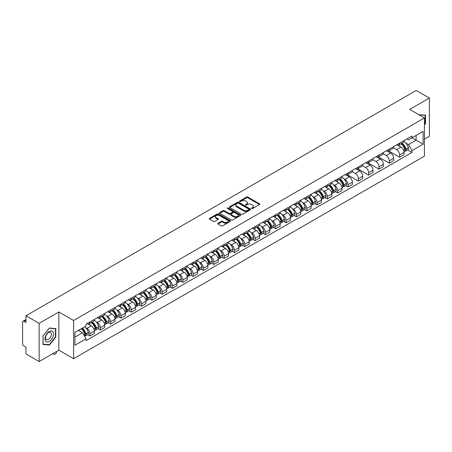<?xml version="1.0" encoding="UTF-8"?>
<svg xmlns="http://www.w3.org/2000/svg" width="452" height="452" viewBox="0 0 452 452"><rect width="100%" height="100%" fill="white"/><g stroke="black" fill="none" stroke-linecap="round" stroke-linejoin="round"><path stroke-width="0.68" d="M251.691 208.536A0.644 0.373 0 0 0 252.6 208.536L259.505 204.547A0.921 0.531 0 0 0 259.77 204.174A0.921 0.531 0 0 0 259.505 203.801L247.809 197.049A0.921 0.531 0 0 0 246.509 197.049L239.611 201.033A0.644 0.373 0 0 0 240.52 201.558L241.413 201.044A2.938 1.695 0 0 1 245.572 201.044L246.543 201.603A2.938 1.695 0 0 1 247.408 202.807A2.938 1.695 0 0 1 246.543 204.005L245.651 204.519A0.644 0.373 0 0 0 246.56 205.044L247.453 204.53A2.938 1.695 0 0 1 251.611 204.53L252.583 205.095A2.938 1.695 0 0 1 253.448 206.293A2.938 1.695 0 0 1 252.583 207.491L251.691 208.01A0.644 0.373 0 0 0 251.691 208.536L251.691 208.01M218 223.226A0.921 0.531 0 0 0 217.728 223.599A0.921 0.531 0 0 0 218 223.972L221.282 225.864A0.921 0.531 0 0 0 222.576 225.864L230.243 221.44A0.921 0.531 0 0 0 230.514 221.068A0.921 0.531 0 0 0 230.243 220.695L218.553 213.943A0.921 0.531 0 0 0 217.254 213.943L209.587 218.367A0.921 0.531 0 0 0 209.321 218.74A0.921 0.531 0 0 0 209.587 219.118L213.553 221.407A0.921 0.531 0 0 0 214.853 221.407L218.13 219.508A0.921 0.531 0 0 0 218.401 219.135A0.921 0.531 0 0 0 218.13 218.762L216.163 217.627A2.458 1.418 0 0 1 215.446 216.621A2.458 1.418 0 0 1 216.96 215.316A2.458 1.418 0 0 1 219.638 215.621L227.333 220.062A2.458 1.418 0 0 1 228.057 221.068A2.458 1.418 0 0 1 226.537 222.378A2.458 1.418 0 0 1 223.859 222.068L222.576 221.327A0.921 0.531 0 0 0 221.282 221.327L218 223.226L218 223.972M73.614 320.491L58.862 311.97L39.143 323.355L25.973 315.756L416.23 90.44L429.4 98.044L409.681 109.429L424.439 117.944L73.614 320.491L73.614 358.696L424.439 156.149L424.439 117.944M241.481 214.203A0.921 0.531 0 0 0 242.775 214.203L250.442 209.779A0.921 0.531 0 0 0 250.713 209.406A0.921 0.531 0 0 0 250.442 209.033L238.752 202.281A0.921 0.531 0 0 0 237.453 202.281L229.785 206.705A0.921 0.531 0 0 0 229.52 207.078A0.921 0.531 0 0 0 229.785 207.457L241.481 214.203M227.802 208.671A0.644 0.373 0 0 1 228.458 208.762L228.458 207.999L240.34 214.864A0.921 0.531 0 0 1 240.611 215.237A0.921 0.531 0 0 1 240.34 215.61L232.678 220.034A0.921 0.531 0 0 1 231.379 220.034L219.689 213.287L222.966 211.406L222.966 210.643L219.689 212.536A0.921 0.531 0 0 0 219.418 212.909A0.921 0.531 0 0 0 219.689 213.287L219.689 212.536M222.966 211.406A0.921 0.531 0 0 1 224.265 211.406L224.265 210.643A0.921 0.531 0 0 0 222.966 210.643M224.265 210.643L229.006 213.378A0.921 0.531 0 0 0 230.305 213.378L232.481 212.124A0.921 0.531 0 0 0 232.752 211.751A0.921 0.531 0 0 0 232.481 211.372L227.548 208.525A0.644 0.373 0 0 1 228.458 207.999M39.143 323.355L39.143 361.56L25.973 353.956L25.973 347.192L23.922 346.012A1.87 1.079 -120 0 1 22.6 343.718L22.6 322.095A1.87 1.079 -120 0 1 22.99 321.242L25.973 319.513M424.439 139.109L429.4 136.244L429.4 98.044M39.143 361.56L58.862 350.176L73.614 358.696M25.973 315.756L25.973 322.519L23.922 321.332A1.87 1.079 -120 0 0 22.99 321.242M399.624 143.16A4.305 2.486 60 0 1 398.732 145.092L403.099 142.572A4.305 2.486 -120 0 0 403.992 140.64M393.426 147.793L396.579 149.618A4.305 2.486 60 0 1 399.624 154.889L403.992 152.369A4.305 2.486 -120 0 0 400.947 147.092L397.822 145.29M403.992 152.369L403.992 154.697L399.624 157.217L388.675 150.9M398.732 145.092A4.305 2.486 60 0 1 396.613 144.9M399.624 154.889L399.624 157.217M389.302 149.12A4.305 2.486 60 0 1 388.409 151.053L392.777 148.533A4.305 2.486 -120 0 0 393.669 146.601M378.352 156.855L389.302 163.178L393.669 160.658L393.669 158.324A4.305 2.486 -120 0 0 390.624 153.053L387.5 151.25M388.409 151.053A4.305 2.486 60 0 1 386.291 150.855M383.104 153.753L386.257 155.573A4.305 2.486 60 0 1 389.302 160.85L389.302 163.178M378.979 155.081A4.305 2.486 60 0 1 378.087 157.013L382.454 154.488A4.305 2.486 -120 0 0 383.347 152.556M368.035 162.816L378.979 169.138L383.347 166.613L383.347 164.285A4.305 2.486 -120 0 0 380.301 159.014L377.177 157.211M378.087 157.013A4.305 2.486 60 0 1 375.968 156.816M372.781 159.714L375.934 161.533A4.305 2.486 60 0 1 378.979 166.805L378.979 169.138M368.657 161.036A4.305 2.486 60 0 1 367.764 162.969L372.132 160.449A4.305 2.486 -120 0 0 373.024 158.516M357.713 168.777L368.657 175.099L373.024 172.574L373.024 170.246A4.305 2.486 -120 0 0 369.979 164.974L366.854 163.166M367.764 162.969A4.305 2.486 60 0 1 365.645 162.776M362.459 165.675L365.611 167.494A4.305 2.486 60 0 1 368.657 172.766L368.657 175.099M358.334 166.997A4.305 2.486 60 0 1 357.442 168.929L361.809 166.409A4.305 2.486 -120 0 0 362.702 164.477M347.39 174.738L358.334 181.054L362.702 178.534L362.702 176.207A4.305 2.486 -120 0 0 359.656 170.935L356.532 169.127M357.442 168.929A4.305 2.486 60 0 1 355.323 168.737M352.136 171.63L355.295 173.455A4.305 2.486 60 0 1 358.334 178.726L358.334 181.054M348.012 172.958A4.305 2.486 60 0 1 347.125 174.89L351.486 172.37A4.305 2.486 -120 0 0 352.379 170.438M345.644 185.648L348.012 187.015L352.379 184.495L352.379 182.162A4.305 2.486 -120 0 0 349.339 176.89L346.209 175.088M347.125 174.89A4.305 2.486 60 0 1 345 174.692M343.87 178.777L344.972 179.416A4.305 2.486 60 0 1 348.012 184.687L348.012 187.015M337.689 178.919A4.305 2.486 60 0 1 336.802 180.851L341.17 178.325A4.305 2.486 -120 0 0 342.057 176.393M335.322 191.608L337.689 192.976L342.057 190.456L342.057 188.122A4.305 2.486 -120 0 0 339.017 182.851L335.887 181.049M336.802 180.851A4.305 2.486 60 0 1 334.683 180.653M333.548 184.738L334.649 185.371A4.305 2.486 60 0 1 337.689 190.642L337.689 192.976M327.367 184.874A4.305 2.486 60 0 1 326.48 186.806L330.847 184.286A4.305 2.486 -120 0 0 331.734 182.354M324.999 197.569L327.367 198.936L331.734 196.411L331.734 194.083A4.305 2.486 -120 0 0 328.694 188.812L325.564 187.004M326.48 186.806A4.305 2.486 60 0 1 324.361 186.614M323.225 190.699L324.327 191.332A4.305 2.486 60 0 1 327.367 196.603L327.367 198.936M317.044 190.834A4.305 2.486 60 0 1 316.157 192.767L320.524 190.247A4.305 2.486 -120 0 0 321.412 188.314M314.677 203.524L317.05 204.892L321.412 202.372L321.412 200.044A4.305 2.486 -120 0 0 318.372 194.772L315.242 192.964M316.157 192.767A4.305 2.486 60 0 1 314.038 192.575M312.903 196.654L314.004 197.292A4.305 2.486 60 0 1 317.05 202.564L317.05 204.892M306.727 196.795A4.305 2.486 60 0 1 305.834 198.727L310.202 196.208A4.305 2.486 -120 0 0 311.089 194.275M304.354 209.485L306.727 210.852L311.095 208.332L311.095 205.999A4.305 2.486 -120 0 0 308.049 200.728L304.925 198.925M305.834 198.727A4.305 2.486 60 0 1 303.716 198.535M302.58 202.615L303.682 203.253A4.305 2.486 60 0 1 306.727 208.525L306.727 210.852M296.405 202.756A4.305 2.486 60 0 1 295.512 204.688L299.879 202.163A4.305 2.486 -120 0 0 300.772 200.23M294.032 215.446L296.405 216.813L300.772 214.293L300.772 211.96A4.305 2.486 -120 0 0 297.727 206.688L294.602 204.886M295.512 204.688A4.305 2.486 60 0 1 293.393 204.49M292.258 208.575L293.359 209.208A4.305 2.486 60 0 1 296.405 214.48L296.405 216.813M286.082 208.711A4.305 2.486 60 0 1 285.189 210.643L289.557 208.123A4.305 2.486 -120 0 0 290.45 206.191M283.715 221.407L286.082 222.774L290.45 220.248L290.45 217.92A4.305 2.486 -120 0 0 287.404 212.649L284.28 210.847M285.189 210.643A4.305 2.486 60 0 1 283.071 210.451M281.935 214.536L283.037 215.169A4.305 2.486 60 0 1 286.082 220.44L286.082 222.774M275.76 214.672A4.305 2.486 60 0 1 274.867 216.604L279.234 214.084A4.305 2.486 -120 0 0 280.127 212.152M273.392 227.362L275.76 228.729L280.127 226.209L280.127 223.881A4.305 2.486 -120 0 0 277.082 218.61L273.957 216.802M274.867 216.604A4.305 2.486 60 0 1 272.748 216.412M271.612 220.491L272.714 221.13A4.305 2.486 60 0 1 275.76 226.401L275.76 228.729M265.437 220.632A4.305 2.486 60 0 1 264.544 222.565L268.912 220.045A4.305 2.486 -120 0 0 269.804 218.113M263.07 233.322L265.437 234.69L269.804 232.17L269.804 229.842A4.305 2.486 -120 0 0 266.759 224.565L263.635 222.763M264.544 222.565A4.305 2.486 60 0 1 262.426 222.373M261.29 226.452L262.392 227.09A4.305 2.486 60 0 1 265.437 232.362L265.437 234.69M255.114 226.593A4.305 2.486 60 0 1 254.222 228.526L258.589 226.006A4.305 2.486 -120 0 0 259.482 224.073M252.747 239.283L255.114 240.65L259.482 238.131L259.482 235.797A4.305 2.486 -120 0 0 256.437 230.526L253.312 228.723M254.222 228.526A4.305 2.486 60 0 1 252.103 228.328M250.967 232.413L252.069 233.046A4.305 2.486 60 0 1 255.114 238.323L255.114 240.65M244.792 232.554A4.305 2.486 60 0 1 243.899 234.486L248.267 231.961A4.305 2.486 -120 0 0 249.159 230.028M242.425 245.244L244.792 246.611L249.159 244.091L249.159 241.758A4.305 2.486 -120 0 0 246.114 236.486L242.99 234.684M243.899 234.486A4.305 2.486 60 0 1 241.78 234.289M240.645 238.373L241.747 239.006A4.305 2.486 60 0 1 244.792 244.278L244.792 246.611M234.469 238.509A4.305 2.486 60 0 1 233.577 240.441L237.944 237.921A4.305 2.486 -120 0 0 238.837 235.989M232.102 251.205L234.469 252.572L238.837 250.046L238.837 247.719A4.305 2.486 -120 0 0 235.791 242.447L232.667 240.639M233.577 240.441A4.305 2.486 60 0 1 231.458 240.249M230.322 244.334L231.424 244.967A4.305 2.486 60 0 1 234.469 250.238L234.469 252.572M224.147 244.47A4.305 2.486 60 0 1 223.254 246.402L227.622 243.882A4.305 2.486 -120 0 0 228.514 241.95M221.779 257.16L224.147 258.527L228.514 256.007L228.514 253.679A4.305 2.486 -120 0 0 225.469 248.408L222.344 246.6M223.254 246.402A4.305 2.486 60 0 1 221.135 246.21M220 250.289L221.101 250.928A4.305 2.486 60 0 1 224.147 256.199L224.147 258.527M213.824 250.431A4.305 2.486 60 0 1 212.932 252.363L217.299 249.843A4.305 2.486 -120 0 0 218.192 247.911M211.457 263.12L213.824 264.488L218.192 261.968L218.192 259.634A4.305 2.486 -120 0 0 215.146 254.363L212.022 252.561M212.932 252.363A4.305 2.486 60 0 1 210.813 252.165M209.683 256.25L210.779 256.889A4.305 2.486 60 0 1 213.824 262.16L213.824 264.488M203.502 256.391A4.305 2.486 60 0 1 202.609 258.324L206.976 255.798A4.305 2.486 -120 0 0 207.869 253.866M201.134 269.081L203.502 270.449L207.869 267.929L207.869 265.595A4.305 2.486 -120 0 0 204.824 260.324L201.699 258.521M202.609 258.324A4.305 2.486 60 0 1 200.49 258.126M199.36 262.211L200.462 262.844A4.305 2.486 60 0 1 203.502 268.115L203.502 270.449M193.179 262.346A4.305 2.486 60 0 1 192.286 264.279L196.654 261.759A4.305 2.486 -120 0 0 197.547 259.827M190.812 275.042L193.179 276.409L197.547 273.884L197.547 271.556A4.305 2.486 -120 0 0 194.507 266.284L191.377 264.476M192.286 264.279A4.305 2.486 60 0 1 190.168 264.087M189.038 268.172L190.139 268.804A4.305 2.486 60 0 1 193.179 274.076L193.179 276.409M182.857 268.307A4.305 2.486 60 0 1 181.97 270.239L186.331 267.72A4.305 2.486 -120 0 0 187.224 265.787M180.489 280.997L182.857 282.364L187.224 279.844L187.224 277.517A4.305 2.486 -120 0 0 184.184 272.245L181.054 270.437M181.97 270.239A4.305 2.486 60 0 1 179.851 270.047M178.715 274.127L179.817 274.765A4.305 2.486 60 0 1 182.857 280.037L182.857 282.364M172.534 274.268A4.305 2.486 60 0 1 171.647 276.2L176.014 273.68A4.305 2.486 -120 0 0 176.901 271.748M170.167 286.958L172.534 288.325L176.901 285.805L176.901 283.472A4.305 2.486 -120 0 0 173.862 278.2L170.732 276.398M171.647 276.2A4.305 2.486 60 0 1 169.528 276.008M168.393 280.087L169.494 280.726A4.305 2.486 60 0 1 172.534 285.997L172.534 288.325M162.212 280.229A4.305 2.486 60 0 1 161.324 282.161L165.692 279.635A4.305 2.486 -120 0 0 166.579 277.703M159.844 292.919L162.212 294.286L166.579 291.766L166.579 289.433A4.305 2.486 -120 0 0 163.539 284.161L160.409 282.359M161.324 282.161A4.305 2.486 60 0 1 159.206 281.963M158.07 286.048L159.172 286.681A4.305 2.486 60 0 1 162.212 291.952L162.212 294.286M151.895 286.189A4.305 2.486 60 0 1 151.002 288.122L155.369 285.596A4.305 2.486 -120 0 0 156.256 283.664M149.522 298.879L151.895 300.247L156.256 297.721L156.256 295.393A4.305 2.486 -120 0 0 153.217 290.122L150.092 288.32M151.002 288.122A4.305 2.486 60 0 1 148.883 287.924M147.747 292.009L148.849 292.642A4.305 2.486 60 0 1 151.895 297.913L151.895 300.247M141.572 292.145A4.305 2.486 60 0 1 140.679 294.077L145.047 291.557A4.305 2.486 -120 0 0 145.939 289.625M139.199 304.834L141.572 306.202L145.939 303.682L145.939 301.354A4.305 2.486 -120 0 0 142.894 296.083L139.77 294.275M140.679 294.077A4.305 2.486 60 0 1 138.561 293.885M137.425 297.964L138.527 298.602A4.305 2.486 60 0 1 141.572 303.874L141.572 306.202M131.249 298.105A4.305 2.486 60 0 1 130.357 300.038L134.724 297.518A4.305 2.486 -120 0 0 135.617 295.585M128.882 310.795L131.249 312.162L135.617 309.643L135.617 307.315A4.305 2.486 -120 0 0 132.572 302.038L129.447 300.235M130.357 300.038A4.305 2.486 60 0 1 128.238 299.846M127.102 303.925L128.204 304.563A4.305 2.486 60 0 1 131.249 309.835L131.249 312.162M120.927 304.066A4.305 2.486 60 0 1 120.034 305.998L124.402 303.478A4.305 2.486 -120 0 0 125.294 301.546M118.56 316.756L120.927 318.123L125.294 315.603L125.294 313.27A4.305 2.486 -120 0 0 122.249 307.998L119.125 306.196M120.034 305.998A4.305 2.486 60 0 1 117.915 305.801M116.78 309.886L117.882 310.524A4.305 2.486 60 0 1 120.927 315.795L120.927 318.123M110.604 310.027A4.305 2.486 60 0 1 109.712 311.959L114.079 309.434A4.305 2.486 -120 0 0 114.972 307.501M108.237 322.717L110.604 324.084L114.972 321.564L114.972 319.231A4.305 2.486 -120 0 0 111.926 313.959L108.802 312.157M109.712 311.959A4.305 2.486 60 0 1 107.593 311.761M106.457 315.846L107.559 316.479A4.305 2.486 60 0 1 110.604 321.751L110.604 324.084M100.282 315.982A4.305 2.486 60 0 1 99.389 317.914L103.757 315.394A4.305 2.486 -120 0 0 104.649 313.462M97.915 328.677L100.282 330.045L104.649 327.519L104.649 325.191A4.305 2.486 -120 0 0 101.604 319.92L98.48 318.112M99.389 317.914A4.305 2.486 60 0 1 97.27 317.722M96.135 321.807L97.236 322.44A4.305 2.486 60 0 1 100.282 327.711L100.282 330.045M89.959 321.943A4.305 2.486 60 0 1 89.067 323.875L93.434 321.355A4.305 2.486 -120 0 0 94.327 319.423M87.592 334.633L89.959 336L94.327 333.48L94.327 331.152A4.305 2.486 -120 0 0 91.281 325.881L88.157 324.073M89.067 323.875A4.305 2.486 60 0 1 86.948 323.683M85.812 327.762L86.914 328.401A4.305 2.486 60 0 1 89.959 333.672L89.959 336M406.936 138.939L408.489 139.837L423.112 131.391L416.1 135.442L416.1 140.182L408.489 144.572L405.8 143.018M74.942 337.147L82.546 332.757L86.055 338.83L74.942 345.249L74.942 332.412L86.055 325.994L86.055 324.197L411.998 136.018L411.998 137.809L423.112 144.228L411.998 150.646L408.489 144.572M423.112 131.391L423.112 144.228M86.055 338.83L86.055 340.622L411.998 152.443L411.998 150.646M424.439 124.995L425.53 123.633L425.53 115.124L418.959 114.785M58.862 311.97L58.862 350.176M43.013 344.481L49.398 345.051L55.782 337.107L55.782 328.593L49.398 328.022L43.013 335.966L43.013 344.481M82.546 332.757L78.445 330.384M407.58 149.889L411.998 152.443M425.196 123.447L425.53 123.633M48.726 344.661L49.398 345.051M55.455 336.915L55.782 337.107M251.95 208.626L252.583 208.259A2.938 1.695 0 0 0 253.448 207.056L253.448 206.293M247.408 202.807L247.408 203.569A2.938 1.695 0 0 1 246.543 204.767L245.911 205.135M259.488 204.558L247.809 197.812A0.921 0.531 0 0 0 246.509 197.812L239.871 201.648M250.442 209.033L250.442 209.779L238.752 203.044A0.921 0.531 0 0 0 237.453 203.044L229.802 207.462M248.82 209.666A0.644 0.373 0 0 0 248.82 209.14L238.554 203.219A0.644 0.373 0 0 0 237.645 203.219L236.707 203.762A2.938 1.695 0 0 0 235.842 204.959A2.938 1.695 0 0 0 236.707 206.163L243.718 210.214A2.938 1.695 0 0 0 247.877 210.214L248.82 209.666L248.82 210.434A0.644 0.373 0 0 0 249.007 210.169L249.007 209.406M235.842 204.959L235.842 205.728A2.938 1.695 0 0 0 236.707 206.926L236.707 206.163M248.82 210.434L247.877 210.977A2.938 1.695 0 0 1 243.718 210.977L236.707 206.926M224.265 211.406L229.006 214.146A0.921 0.531 0 0 0 230.305 214.146L232.481 212.886A0.921 0.531 0 0 0 232.752 212.513L232.752 211.751M228.458 208.762L240.328 215.621M233.927 216.22A2.458 1.418 0 0 0 236.605 216.531A2.458 1.418 0 0 0 238.125 215.22A2.458 1.418 0 0 0 237.402 214.214L234.69 212.649A0.921 0.531 0 0 0 233.39 212.649L231.215 213.903A0.921 0.531 0 0 0 230.949 214.282A0.921 0.531 0 0 0 231.215 214.655L233.927 216.22L233.927 216.983A2.458 1.418 0 0 0 236.605 217.293A2.458 1.418 0 0 0 238.125 215.983L238.125 215.22M230.949 214.282L230.949 215.045A0.921 0.531 0 0 0 231.215 215.418L231.215 214.655M233.927 216.983L231.215 215.418M228.057 221.068L228.057 221.83A2.458 1.418 0 0 1 226.537 223.141A2.458 1.418 0 0 1 223.859 222.836L222.576 222.096A0.921 0.531 0 0 0 221.282 222.096L218.011 223.983M215.446 216.621L215.446 217.389A2.458 1.418 0 0 0 216.163 218.389L216.163 217.627M218.118 219.519L216.163 218.389M230.243 220.695L230.243 221.44L218.553 214.706A0.921 0.531 0 0 0 217.254 214.706L209.604 219.124M401.252 143.64A5.893 3.401 60 0 1 401.28 143.657A5.893 3.401 60 0 1 405.156 148.945L405.19 149.07A1.147 0.661 60 0 1 405.009 149.968A1.147 0.661 60 0 1 404.986 149.985M400.992 143.787A7.113 4.108 60 0 1 404.902 149.657L404.935 149.776A2.362 1.362 60 0 1 404.563 151.635L403.975 151.974M404.964 151.109A2.362 1.362 -120 0 0 405.619 151.024A2.362 1.362 -120 0 0 405.992 149.166L405.958 149.047A7.113 4.108 -120 0 0 402.048 143.177M403.902 141.391A7.113 4.108 60 0 1 408.371 147.651L408.41 147.77A2.362 1.362 60 0 1 408.037 149.629L405.619 151.024M398.568 145.177A7.113 4.108 60 0 1 400.048 146.578M403.506 146.584L404.416 147.109M418.97 114.791L425.196 115.294L425.196 123.543L424.439 124.486M424.79 115.057L425.196 115.294M52.991 331.824A6.085 3.514 120 0 0 47.115 333.401A6.085 3.514 120 0 0 45.539 341.096A6.085 3.514 120 0 0 51.415 339.52A6.085 3.514 120 0 0 52.991 331.824M51.031 332.836A4.164 2.407 120 0 0 50.562 332.401A4.164 2.407 120 0 0 46.692 334.344A4.164 2.407 120 0 0 45.934 339.181A4.164 2.407 120 0 0 46.398 339.616A4.164 2.407 120 0 0 50.274 337.672A4.164 2.407 120 0 0 51.031 332.836M49.268 344.707L43.081 344.158L43.081 335.909L49.268 328.208L55.455 328.762L55.455 337.011L49.268 344.707M55.042 328.525L55.455 328.762M339.316 179.399A5.893 3.401 60 0 1 339.345 179.416A5.893 3.401 60 0 1 343.226 184.704L343.26 184.823A1.147 0.661 60 0 1 343.079 185.727A1.147 0.661 60 0 1 343.051 185.738M339.056 179.546A7.113 4.108 60 0 1 342.966 185.41L343 185.535A2.362 1.362 60 0 1 342.627 187.388L342.04 187.727M343.034 186.868A2.362 1.362 -120 0 0 343.684 186.778A2.362 1.362 -120 0 0 344.062 184.924L344.023 184.8A7.113 4.108 -120 0 0 340.119 178.935M341.966 177.15A7.113 4.108 60 0 1 346.441 183.405L346.475 183.529A2.362 1.362 60 0 1 346.102 185.382L343.684 186.778M336.633 180.93A7.113 4.108 60 0 1 338.119 182.331M341.576 182.342L342.48 182.868M328.994 185.354A5.893 3.401 60 0 1 329.022 185.371A5.893 3.401 60 0 1 332.904 190.665L332.938 190.784A1.147 0.661 60 0 1 332.757 191.688A1.147 0.661 60 0 1 332.728 191.699M328.734 185.506A7.113 4.108 60 0 1 332.644 191.371L332.678 191.495A2.362 1.362 60 0 1 332.305 193.349L331.717 193.688M332.712 192.829A2.362 1.362 -120 0 0 333.367 192.738A2.362 1.362 -120 0 0 333.74 190.885L333.7 190.761A7.113 4.108 -120 0 0 329.796 184.891M331.649 183.111A7.113 4.108 60 0 1 336.118 189.365L336.152 189.49A2.362 1.362 60 0 1 335.779 191.343L333.367 192.738M326.31 186.891A7.113 4.108 60 0 1 327.796 188.292M331.254 188.303L332.158 188.829M318.671 191.315A5.893 3.401 60 0 1 318.7 191.332A5.893 3.401 60 0 1 322.581 196.62L322.615 196.744A1.147 0.661 60 0 1 322.434 197.643A1.147 0.661 60 0 1 322.406 197.66M318.411 191.462A7.113 4.108 60 0 1 322.321 197.332L322.355 197.456A2.362 1.362 60 0 1 321.982 199.309L321.395 199.648M322.389 198.784A2.362 1.362 -120 0 0 323.044 198.699A2.362 1.362 -120 0 0 323.417 196.84L323.378 196.722A7.113 4.108 -120 0 0 319.474 190.851M321.327 189.072A7.113 4.108 60 0 1 325.796 195.326L325.83 195.45A2.362 1.362 60 0 1 325.457 197.304L323.044 198.699M315.988 192.851A7.113 4.108 60 0 1 317.473 194.253M320.931 194.264L321.835 194.784M308.349 197.275A5.893 3.401 60 0 1 308.377 197.292A5.893 3.401 60 0 1 312.259 202.581L312.292 202.705A1.147 0.661 60 0 1 312.112 203.603A1.147 0.661 60 0 1 312.083 203.615M308.089 197.422A7.113 4.108 60 0 1 311.999 203.293L312.033 203.411A2.362 1.362 60 0 1 311.66 205.27L311.072 205.609M312.066 204.745A2.362 1.362 -120 0 0 312.722 204.66A2.362 1.362 -120 0 0 313.095 202.801L313.061 202.682A7.113 4.108 -120 0 0 309.151 196.812M311.004 195.027A7.113 4.108 60 0 1 315.473 201.287L315.507 201.406A2.362 1.362 60 0 1 315.134 203.264L312.722 204.66M305.665 198.812A7.113 4.108 60 0 1 307.151 200.213M310.609 200.219L311.513 200.744M298.026 203.236A5.893 3.401 60 0 1 298.054 203.253A5.893 3.401 60 0 1 301.936 208.541L301.97 208.666A1.147 0.661 60 0 1 301.789 209.564A1.147 0.661 60 0 1 301.761 209.575M297.772 203.383A7.113 4.108 60 0 1 301.676 209.253L301.71 209.372A2.362 1.362 60 0 1 301.337 211.225L300.749 211.57M301.744 210.705A2.362 1.362 -120 0 0 302.399 210.615A2.362 1.362 -120 0 0 302.772 208.762L302.738 208.638A7.113 4.108 -120 0 0 298.828 202.773M300.682 200.987A7.113 4.108 60 0 1 305.151 207.248L305.185 207.366A2.362 1.362 60 0 1 304.812 209.225L302.399 210.615M295.342 204.767A7.113 4.108 60 0 1 296.828 206.168M300.286 206.18L301.196 206.705M287.704 209.191A5.893 3.401 60 0 1 287.732 209.208A5.893 3.401 60 0 1 291.613 214.502L291.647 214.621A1.147 0.661 60 0 1 291.467 215.525A1.147 0.661 60 0 1 291.444 215.536M287.449 209.344A7.113 4.108 60 0 1 291.354 215.208L291.387 215.333A2.362 1.362 60 0 1 291.015 217.186L290.427 217.525M291.421 216.666A2.362 1.362 -120 0 0 292.077 216.576A2.362 1.362 -120 0 0 292.45 214.723L292.416 214.598A7.113 4.108 -120 0 0 288.506 208.734M290.359 206.948A7.113 4.108 60 0 1 294.828 213.203L294.862 213.327A2.362 1.362 60 0 1 294.489 215.18L292.077 216.576M285.02 210.728A7.113 4.108 60 0 1 286.506 212.129M289.964 212.141L290.873 212.666M277.381 215.152A5.893 3.401 60 0 1 277.415 215.169A5.893 3.401 60 0 1 281.291 220.457L281.325 220.582A1.147 0.661 60 0 1 281.144 221.48A1.147 0.661 60 0 1 281.121 221.497M277.127 215.299A7.113 4.108 60 0 1 281.031 221.169L281.071 221.294A2.362 1.362 60 0 1 280.692 223.147L280.104 223.486M281.099 222.627A2.362 1.362 -120 0 0 281.754 222.537A2.362 1.362 -120 0 0 282.127 220.683L282.093 220.559A7.113 4.108 -120 0 0 278.183 214.689M280.037 212.909A7.113 4.108 60 0 1 284.506 219.163L284.54 219.288A2.362 1.362 60 0 1 284.167 221.141L281.754 222.537M274.697 216.689A7.113 4.108 60 0 1 276.183 218.09M279.641 218.101L280.551 218.621M267.059 221.113A5.893 3.401 60 0 1 267.092 221.13A5.893 3.401 60 0 1 270.968 226.418L271.002 226.542A1.147 0.661 60 0 1 270.821 227.441A1.147 0.661 60 0 1 270.799 227.458M266.804 221.26A7.113 4.108 60 0 1 270.708 227.13L270.748 227.249A2.362 1.362 60 0 1 270.375 229.107L269.787 229.446M270.776 228.582A2.362 1.362 -120 0 0 271.432 228.497A2.362 1.362 -120 0 0 271.805 226.638L271.771 226.52A7.113 4.108 -120 0 0 267.861 220.649M269.714 218.87A7.113 4.108 60 0 1 274.183 225.124L274.217 225.243A2.362 1.362 60 0 1 273.844 227.102L271.432 228.497M264.375 222.65A7.113 4.108 60 0 1 265.861 224.051M269.319 224.062L270.228 224.582M256.736 227.073A5.893 3.401 60 0 1 256.77 227.09A5.893 3.401 60 0 1 260.646 232.379L260.68 232.503A1.147 0.661 60 0 1 260.499 233.401A1.147 0.661 60 0 1 260.476 233.413M256.482 227.22A7.113 4.108 60 0 1 260.392 233.091L260.425 233.209A2.362 1.362 60 0 1 260.053 235.068L259.465 235.407M260.454 234.543A2.362 1.362 -120 0 0 261.109 234.452A2.362 1.362 -120 0 0 261.482 232.599L261.448 232.475A7.113 4.108 -120 0 0 257.538 226.61M259.392 224.825A7.113 4.108 60 0 1 263.861 231.085L263.895 231.204A2.362 1.362 60 0 1 263.522 233.062L261.109 234.452M254.052 228.605A7.113 4.108 60 0 1 255.538 230.011M258.996 230.017L259.906 230.543M246.413 233.029A5.893 3.401 60 0 1 246.447 233.046A5.893 3.401 60 0 1 250.323 238.34L250.357 238.458A1.147 0.661 60 0 1 250.176 239.362A1.147 0.661 60 0 1 250.154 239.374M246.159 233.181A7.113 4.108 60 0 1 250.069 239.046L250.103 239.17A2.362 1.362 60 0 1 249.73 241.023L249.142 241.362M250.131 240.504A2.362 1.362 -120 0 0 250.787 240.413A2.362 1.362 -120 0 0 251.159 238.56L251.126 238.436A7.113 4.108 -120 0 0 247.216 232.571M249.069 230.786A7.113 4.108 60 0 1 253.538 237.04L253.578 237.164A2.362 1.362 60 0 1 253.199 239.018L250.787 240.413M243.735 234.565A7.113 4.108 60 0 1 245.216 235.967M248.673 235.978L249.583 236.503M236.097 238.989A5.893 3.401 60 0 1 236.125 239.006A5.893 3.401 60 0 1 240.001 244.3L240.04 244.419A1.147 0.661 60 0 1 239.854 245.317A1.147 0.661 60 0 1 239.831 245.334M235.837 239.142A7.113 4.108 60 0 1 239.746 245.007L239.78 245.131A2.362 1.362 60 0 1 239.407 246.984L238.82 247.323M239.809 246.464A2.362 1.362 -120 0 0 240.464 246.374A2.362 1.362 -120 0 0 240.837 244.521L240.803 244.396A7.113 4.108 -120 0 0 236.893 238.526M238.746 236.746A7.113 4.108 60 0 1 243.216 243.001L243.255 243.125A2.362 1.362 60 0 1 242.882 244.978L240.464 246.374M233.413 240.526A7.113 4.108 60 0 1 234.893 241.927M238.351 241.939L239.261 242.458M225.774 244.95A5.893 3.401 60 0 1 225.802 244.967A5.893 3.401 60 0 1 229.678 250.255L229.718 250.38A1.147 0.661 60 0 1 229.537 251.278A1.147 0.661 60 0 1 229.509 251.295M225.514 245.097A7.113 4.108 60 0 1 229.424 250.967L229.458 251.092A2.362 1.362 60 0 1 229.085 252.945L228.497 253.284M229.486 252.419A2.362 1.362 -120 0 0 230.141 252.335A2.362 1.362 -120 0 0 230.514 250.476L230.48 250.357A7.113 4.108 -120 0 0 226.571 244.487M228.424 242.707A7.113 4.108 60 0 1 232.899 248.962L232.933 249.086A2.362 1.362 60 0 1 232.56 250.939L230.141 252.335M223.09 246.487A7.113 4.108 60 0 1 224.576 247.888M228.034 247.899L228.938 248.419M215.451 250.911A5.893 3.401 60 0 1 215.48 250.928A5.893 3.401 60 0 1 219.356 256.216L219.395 256.34A1.147 0.661 60 0 1 219.214 257.239A1.147 0.661 60 0 1 219.186 257.25M215.192 251.058A7.113 4.108 60 0 1 219.101 256.928L219.135 257.047A2.362 1.362 60 0 1 218.762 258.906L218.175 259.245M219.163 258.38A2.362 1.362 -120 0 0 219.819 258.29A2.362 1.362 -120 0 0 220.192 256.437L220.158 256.318A7.113 4.108 -120 0 0 216.248 250.448M218.101 248.662A7.113 4.108 60 0 1 222.576 254.922L222.61 255.041A2.362 1.362 60 0 1 222.237 256.9L219.819 258.29M212.768 252.448A7.113 4.108 60 0 1 214.254 253.849M217.711 253.854L218.615 254.38M205.129 256.872A5.893 3.401 60 0 1 205.157 256.889A5.893 3.401 60 0 1 209.039 262.177L209.073 262.296A1.147 0.661 60 0 1 208.892 263.2A1.147 0.661 60 0 1 208.864 263.211M204.869 257.018A7.113 4.108 60 0 1 208.779 262.883L208.813 263.007A2.362 1.362 60 0 1 208.44 264.861L207.852 265.2M208.841 264.341A2.362 1.362 -120 0 0 209.496 264.25A2.362 1.362 -120 0 0 209.869 262.397L209.835 262.273A7.113 4.108 -120 0 0 205.926 256.408M207.779 254.623A7.113 4.108 60 0 1 212.254 260.877L212.287 261.002A2.362 1.362 60 0 1 211.915 262.855L209.496 264.25M202.445 258.403A7.113 4.108 60 0 1 203.931 259.804M207.389 259.815L208.293 260.341M194.806 262.827A5.893 3.401 60 0 1 194.835 262.844A5.893 3.401 60 0 1 198.716 268.138L198.75 268.256A1.147 0.661 60 0 1 198.569 269.16A1.147 0.661 60 0 1 198.541 269.172M194.546 262.979A7.113 4.108 60 0 1 198.456 268.844L198.49 268.968A2.362 1.362 60 0 1 198.117 270.821L197.53 271.16M198.524 270.302A2.362 1.362 -120 0 0 199.174 270.211A2.362 1.362 -120 0 0 199.547 268.358L199.513 268.234A7.113 4.108 -120 0 0 195.609 262.363M197.456 260.584A7.113 4.108 60 0 1 201.931 266.838L201.965 266.962A2.362 1.362 60 0 1 201.592 268.816L199.174 270.211M192.123 264.363A7.113 4.108 60 0 1 193.609 265.765M197.066 265.776L197.97 266.301M184.484 268.787A5.893 3.401 60 0 1 184.512 268.804A5.893 3.401 60 0 1 188.394 274.093L188.427 274.217A1.147 0.661 60 0 1 188.247 275.115A1.147 0.661 60 0 1 188.218 275.132M184.224 268.934A7.113 4.108 60 0 1 188.134 274.805L188.168 274.929A2.362 1.362 60 0 1 187.795 276.782L187.207 277.121M188.201 276.262A2.362 1.362 -120 0 0 188.851 276.172A2.362 1.362 -120 0 0 189.224 274.313L189.19 274.195A7.113 4.108 -120 0 0 185.286 268.324M187.134 266.544A7.113 4.108 60 0 1 191.608 272.799L191.642 272.923A2.362 1.362 60 0 1 191.269 274.776L188.851 276.172M181.8 270.324A7.113 4.108 60 0 1 183.286 271.725M186.744 271.737L187.648 272.257M174.161 274.748A5.893 3.401 60 0 1 174.189 274.765A5.893 3.401 60 0 1 178.071 280.054L178.105 280.178A1.147 0.661 60 0 1 177.924 281.076A1.147 0.661 60 0 1 177.896 281.093M173.901 274.895A7.113 4.108 60 0 1 177.811 280.765L177.845 280.884A2.362 1.362 60 0 1 177.472 282.743L176.885 283.082M177.879 282.217A2.362 1.362 -120 0 0 178.529 282.133A2.362 1.362 -120 0 0 178.907 280.274L178.868 280.155A7.113 4.108 -120 0 0 174.964 274.285M176.817 272.499A7.113 4.108 60 0 1 181.286 278.76L181.32 278.878A2.362 1.362 60 0 1 180.947 280.737L178.529 282.133M171.477 276.285A7.113 4.108 60 0 1 172.963 277.686M176.421 277.692L177.325 278.217M163.839 280.709A5.893 3.401 60 0 1 163.867 280.726A5.893 3.401 60 0 1 167.748 286.014L167.782 286.139A1.147 0.661 60 0 1 167.602 287.037A1.147 0.661 60 0 1 167.573 287.048M163.579 280.856A7.113 4.108 60 0 1 167.489 286.726L167.522 286.845A2.362 1.362 60 0 1 167.15 288.704L166.562 289.043M167.556 288.178A2.362 1.362 -120 0 0 168.212 288.088A2.362 1.362 -120 0 0 168.585 286.235L168.545 286.11A7.113 4.108 -120 0 0 164.641 280.246M166.494 278.46A7.113 4.108 60 0 1 170.963 284.72L170.997 284.839A2.362 1.362 60 0 1 170.624 286.698L168.212 288.088M161.155 282.24A7.113 4.108 60 0 1 162.641 283.641M166.099 283.653L167.003 284.178M153.516 286.664A5.893 3.401 60 0 1 153.544 286.681A5.893 3.401 60 0 1 157.426 291.975L157.46 292.094A1.147 0.661 60 0 1 157.279 292.998A1.147 0.661 60 0 1 157.251 293.009M153.256 286.817A7.113 4.108 60 0 1 157.166 292.681L157.2 292.806A2.362 1.362 60 0 1 156.827 294.659L156.239 294.998M157.234 294.139A2.362 1.362 -120 0 0 157.889 294.049A2.362 1.362 -120 0 0 158.262 292.195L158.228 292.071A7.113 4.108 -120 0 0 154.318 286.206M156.172 284.421A7.113 4.108 60 0 1 160.641 290.676L160.675 290.8A2.362 1.362 60 0 1 160.302 292.653L157.889 294.049M150.832 288.201A7.113 4.108 60 0 1 152.318 289.602M155.776 289.613L156.68 290.139M143.194 292.625A5.893 3.401 60 0 1 143.222 292.642A5.893 3.401 60 0 1 147.103 297.93L147.137 298.054A1.147 0.661 60 0 1 146.957 298.953A1.147 0.661 60 0 1 146.928 298.97M142.934 292.777A7.113 4.108 60 0 1 146.843 298.642L146.877 298.766A2.362 1.362 60 0 1 146.504 300.62L145.917 300.959M146.911 300.1A2.362 1.362 -120 0 0 147.567 300.009A2.362 1.362 -120 0 0 147.94 298.156L147.906 298.032A7.113 4.108 -120 0 0 143.996 292.161M145.849 290.382A7.113 4.108 60 0 1 150.318 296.636L150.352 296.761A2.362 1.362 60 0 1 149.979 298.614L147.567 300.009M140.51 294.162A7.113 4.108 60 0 1 141.996 295.563M145.454 295.574L146.358 296.094M132.871 298.586A5.893 3.401 60 0 1 132.899 298.602A5.893 3.401 60 0 1 136.781 303.891L136.815 304.015A1.147 0.661 60 0 1 136.634 304.914A1.147 0.661 60 0 1 136.611 304.93M132.617 298.732A7.113 4.108 60 0 1 136.521 304.603L136.555 304.721A2.362 1.362 60 0 1 136.182 306.58L135.594 306.919M136.589 306.055A2.362 1.362 -120 0 0 137.244 305.97A2.362 1.362 -120 0 0 137.617 304.111L137.583 303.993A7.113 4.108 -120 0 0 133.673 298.122M135.527 296.342A7.113 4.108 60 0 1 139.996 302.597L140.03 302.721A2.362 1.362 60 0 1 139.657 304.575L137.244 305.97M130.187 300.122A7.113 4.108 60 0 1 131.673 301.524M135.131 301.535L136.041 302.055M122.548 304.546A5.893 3.401 60 0 1 122.582 304.563A5.893 3.401 60 0 1 126.458 309.852L126.492 309.976A1.147 0.661 60 0 1 126.311 310.874A1.147 0.661 60 0 1 126.289 310.886M122.294 304.693A7.113 4.108 60 0 1 126.198 310.564L126.238 310.682A2.362 1.362 60 0 1 125.859 312.541L125.272 312.88M126.266 312.016A2.362 1.362 -120 0 0 126.922 311.925A2.362 1.362 -120 0 0 127.294 310.072L127.261 309.948A7.113 4.108 -120 0 0 123.351 304.083M125.204 302.298A7.113 4.108 60 0 1 129.673 308.558L129.707 308.676A2.362 1.362 60 0 1 129.334 310.535L126.922 311.925M119.865 306.077A7.113 4.108 60 0 1 121.351 307.484M124.808 307.49L125.718 308.015M112.226 310.501A5.893 3.401 60 0 1 112.26 310.524A5.893 3.401 60 0 1 116.136 315.812L116.17 315.931A1.147 0.661 60 0 1 115.989 316.835A1.147 0.661 60 0 1 115.966 316.846M111.972 310.654A7.113 4.108 60 0 1 115.876 316.519L115.915 316.643A2.362 1.362 60 0 1 115.537 318.496L114.955 318.835M115.944 317.976A2.362 1.362 -120 0 0 116.599 317.886A2.362 1.362 -120 0 0 116.972 316.033L116.938 315.908A7.113 4.108 -120 0 0 113.028 310.044M114.881 308.258A7.113 4.108 60 0 1 119.351 314.513L119.384 314.637A2.362 1.362 60 0 1 119.012 316.49L116.599 317.886M109.542 312.038A7.113 4.108 60 0 1 111.028 313.439M114.486 313.451L115.396 313.976M101.903 316.462A5.893 3.401 60 0 1 101.937 316.479A5.893 3.401 60 0 1 105.813 321.773L105.847 321.892A1.147 0.661 60 0 1 105.666 322.796A1.147 0.661 60 0 1 105.644 322.807M101.649 316.615A7.113 4.108 60 0 1 105.553 322.479L105.593 322.604A2.362 1.362 60 0 1 105.22 324.457L104.632 324.796M105.621 323.937A2.362 1.362 -120 0 0 106.276 323.847A2.362 1.362 -120 0 0 106.649 321.993L106.615 321.869A7.113 4.108 -120 0 0 102.706 315.999M104.559 314.219A7.113 4.108 60 0 1 109.028 320.474L109.062 320.598A2.362 1.362 60 0 1 108.689 322.451L106.276 323.847M99.22 317.999A7.113 4.108 60 0 1 100.706 319.4M104.163 319.411L105.073 319.937M91.581 322.423A5.893 3.401 60 0 1 91.615 322.44A5.893 3.401 60 0 1 95.491 327.728L95.525 327.853A1.147 0.661 60 0 1 95.344 328.751A1.147 0.661 60 0 1 95.321 328.768M91.327 322.57A7.113 4.108 60 0 1 95.236 328.44L95.27 328.564A2.362 1.362 60 0 1 94.897 330.418L94.31 330.757M95.299 329.892A2.362 1.362 -120 0 0 95.954 329.807A2.362 1.362 -120 0 0 96.327 327.949L96.293 327.83A7.113 4.108 -120 0 0 92.383 321.96M94.236 320.18A7.113 4.108 60 0 1 98.705 326.434L98.745 326.559A2.362 1.362 60 0 1 98.366 328.412L95.954 329.807M88.897 323.96A7.113 4.108 60 0 1 90.383 325.361M93.841 325.372L94.75 325.892M81.58 328.576A5.893 3.401 60 0 1 85.168 333.689L85.202 333.813A1.147 0.661 60 0 1 85.021 334.712A1.147 0.661 60 0 1 84.999 334.723M53.698 353.153L53.698 353.345A2.107 1.215 120 0 0 54.133 354.311A2.107 1.215 120 0 0 55.76 353.746A2.107 1.215 120 0 0 56.675 351.628L56.675 351.436M54.133 354.311L53.274 353.814A2.107 1.215 -60 0 1 53.008 353.554M81.281 328.751A7.113 4.108 60 0 1 84.914 334.401L84.948 334.52A2.362 1.362 60 0 1 84.62 336.344M84.976 335.853A2.362 1.362 -120 0 0 85.631 335.768A2.362 1.362 -120 0 0 86.004 333.909L85.97 333.791A7.113 4.108 -120 0 0 82.337 328.141M84.756 326.745A7.113 4.108 60 0 1 88.383 332.395L88.422 332.514A2.362 1.362 60 0 1 88.05 334.373L85.631 335.768M78.863 330.146A7.113 4.108 60 0 1 80.06 331.322M83.518 331.327L84.428 331.853M100.282 327.711L104.649 325.191M110.604 321.751L114.972 319.231M120.927 315.795L125.294 313.27M131.249 309.835L135.617 307.315M141.572 303.874L145.939 301.354M151.895 297.913L156.256 295.393M162.212 291.952L166.579 289.433M172.534 285.997L176.901 283.472M182.857 280.037L187.224 277.517M193.179 274.076L197.547 271.556M203.502 268.115L207.869 265.595M213.824 262.16L218.192 259.634M224.147 256.199L228.514 253.679M234.469 250.238L238.837 247.719M244.792 244.278L249.159 241.758M255.114 238.323L259.482 235.797M265.437 232.362L269.804 229.842M275.76 226.401L280.127 223.881M286.082 220.44L290.45 217.92M296.405 214.48L300.772 211.96M306.727 208.525L311.095 205.999M317.05 202.564L321.412 200.044M327.367 196.603L331.734 194.083M337.689 190.642L342.057 188.122M348.012 184.687L352.379 182.162M358.334 178.726L362.702 176.207M368.657 172.766L373.024 170.246M378.979 166.805L383.347 164.285M389.302 160.85L393.669 158.324M89.959 333.672L94.327 331.152M86.914 328.401L91.281 325.881M97.236 322.44L101.604 319.92M107.559 316.479L111.926 313.959M117.882 310.524L122.249 307.998M128.204 304.563L132.572 302.038M138.527 298.602L142.894 296.083M148.849 292.642L153.217 290.122M159.172 286.681L163.539 284.161M169.494 280.726L173.862 278.2M179.817 274.765L184.184 272.245M190.139 268.804L194.507 266.284M200.462 262.844L204.824 260.324M210.779 256.889L215.146 254.363M221.101 250.928L225.469 248.408M231.424 244.967L235.791 242.447M241.747 239.006L246.114 236.486M252.069 233.046L256.437 230.526M262.392 227.09L266.759 224.565M272.714 221.13L277.082 218.61M283.037 215.169L287.404 212.649M293.359 209.208L297.727 206.688M303.682 203.253L308.049 200.728M314.004 197.292L318.372 194.772M324.327 191.332L328.694 188.812M334.649 185.371L339.017 182.851M344.972 179.416L349.339 176.89M355.295 173.455L359.656 170.935M365.611 167.494L369.979 164.974M375.934 161.533L380.301 159.014M386.257 155.573L390.624 153.053M396.579 149.618L400.947 147.092M25.973 320.146L23.922 321.332M252.583 208.259L252.583 207.491M245.651 205.044L245.651 204.519M246.543 204.767L246.543 204.005M239.611 201.558L239.611 201.033M246.509 197.812L246.509 197.049M247.809 197.812L247.809 197.049M259.505 204.547L259.505 203.801M229.785 207.457L229.785 206.705M237.453 203.044L237.453 202.281M238.752 203.044L238.752 202.281M243.718 210.977L243.718 210.214M247.877 210.977L247.877 210.214M229.006 214.146L229.006 213.378M230.305 214.146L230.305 213.378M232.481 212.886L232.481 212.124M240.34 215.61L240.34 214.864M221.282 222.096L221.282 221.327M222.576 222.096L222.576 221.327M223.859 222.836L223.859 222.068M218.13 219.508L218.13 218.762M209.587 219.118L209.587 218.367M217.254 214.706L217.254 213.943M218.553 214.706L218.553 213.943M403.642 150.527L404.935 149.776M405.992 149.166L408.41 147.77M405.958 149.047L408.371 147.651M404.896 149.646L405.246 149.442M403.596 150.409L404.902 149.657M341.706 186.28L343 185.535M344.062 184.924L346.475 183.529M344.023 184.8L346.441 183.405M341.661 186.167L343.317 185.201M331.384 192.241L332.678 191.495M333.74 190.885L336.152 189.49M333.7 190.761L336.118 189.365M331.344 192.123L332.994 191.162M321.061 198.202L322.355 197.456M323.417 196.84L325.83 195.45M323.378 196.722L325.796 195.326M321.022 198.083L322.671 197.117M310.739 204.163L312.033 203.411M313.095 202.801L315.507 201.406M313.061 202.682L315.473 201.287M310.699 204.044L312.349 203.078M300.416 210.118L301.71 209.372M302.772 208.762L305.185 207.366M302.738 208.638L305.151 207.248M300.377 210.005L302.026 209.039M290.099 216.079L291.387 215.333M292.45 214.723L294.862 213.327M292.416 214.598L294.828 213.203M290.054 215.96L291.704 214.999M279.777 222.039L281.071 221.294M282.127 220.683L284.54 219.288M282.093 220.559L284.506 219.163M279.731 221.921L281.381 220.96M269.454 228L270.748 227.249M271.805 226.638L274.217 225.243M271.771 226.52L274.183 225.124M269.409 227.881L271.059 226.915M259.132 233.955L260.425 233.209M261.482 232.599L263.895 231.204M261.448 232.475L263.861 231.085M259.086 233.842L260.736 232.876M248.809 239.916L250.103 239.17M251.159 238.56L253.578 237.164M251.126 238.436L253.538 237.04M248.764 239.797L250.414 238.837M238.486 245.877L239.78 245.131M240.837 244.521L243.255 243.125M240.803 244.396L243.216 243.001M239.741 245.001L240.091 244.798M238.441 245.758L239.746 245.007M228.164 251.837L229.458 251.092M230.514 250.476L232.933 249.086M230.48 250.357L232.899 248.962M229.418 250.956L229.774 250.753M228.119 251.719L229.424 250.967M217.841 257.798L219.135 257.047M220.192 256.437L222.61 255.041M220.158 256.318L222.576 254.922M219.096 256.917L219.452 256.713M217.796 257.68L219.101 256.928M207.519 263.753L208.813 263.007M209.869 262.397L212.287 261.002M209.835 262.273L212.254 260.877M208.773 262.878L209.129 262.674M207.474 263.64L208.779 262.883M197.196 269.714L198.49 268.968M199.547 268.358L201.965 266.962M199.513 268.234L201.931 266.838M198.451 268.838L198.807 268.635M197.151 269.595L198.456 268.844M186.874 275.675L188.168 274.929M189.224 274.313L191.642 272.923M189.19 274.195L191.608 272.799M188.134 274.793L188.484 274.59M186.829 275.556L188.134 274.805M176.551 281.636L177.845 280.884M178.907 280.274L181.32 278.878M178.868 280.155L181.286 278.76M177.811 280.754L178.161 280.551M176.512 281.517L177.811 280.765M166.229 287.591L167.522 286.845M168.585 286.235L170.997 284.839M168.545 286.11L170.963 284.72M167.489 286.715L167.839 286.512M166.189 287.478L167.489 286.726M155.906 293.551L157.2 292.806M158.262 292.195L160.675 290.8M158.228 292.071L160.641 290.676M155.867 293.433L157.516 292.472M145.584 299.512L146.877 298.766M147.94 298.156L150.352 296.761M147.906 298.032L150.318 296.636M145.544 299.393L147.194 298.433M135.261 305.473L136.555 304.721M137.617 304.111L140.03 302.721M137.583 303.993L139.996 302.597M135.221 305.354L136.871 304.388M124.944 311.428L126.238 310.682M127.294 310.072L129.707 308.676M127.261 309.948L129.673 308.558M124.899 311.315L126.549 310.349M114.622 317.389L115.915 316.643M116.972 316.033L119.384 314.637M116.938 315.908L119.351 314.513M114.576 317.27L116.226 316.31M104.299 323.349L105.593 322.604M106.649 321.993L109.062 320.598M106.615 321.869L109.028 320.474M104.254 323.231L105.904 322.27M93.976 329.31L95.27 328.564M96.327 327.949L98.745 326.559M96.293 327.83L98.705 326.434M93.931 329.192L95.581 328.225M83.914 335.118L84.948 334.52M86.004 333.909L88.422 332.514M85.97 333.791L88.383 332.395M83.852 335.011L85.258 334.186"/></g></svg>
